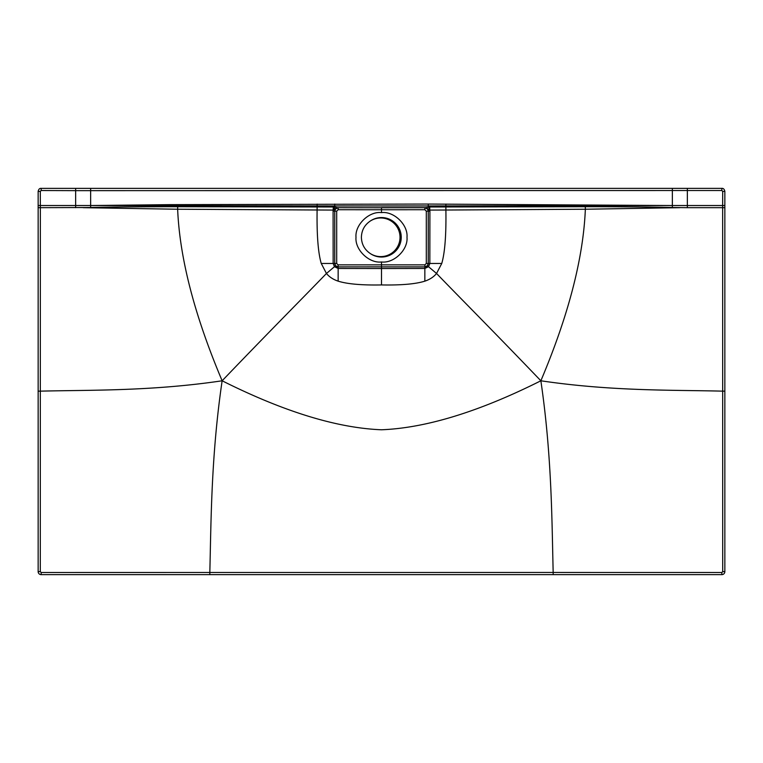 <?xml version="1.0" encoding="UTF-8"?>
<svg xmlns="http://www.w3.org/2000/svg" width="763" height="763" viewBox="0 0 763 763"><rect width="100%" height="100%" fill="white"/><g stroke="black" fill="none" stroke-linecap="round" stroke-linejoin="round"><path stroke-width="1.14" d="M381.49 207.612L425.783 207.631L429.693 206.992L429.788 210.083L445.897 210.025C446.26 235.014 444.877 252.83 441.748 263.473L436.55 273.478C460.451 298.304 490.59 328.348 540.862 380.785C479.221 411.667 426.097 427.995 381.5 429.779C336.903 427.995 283.779 411.667 222.138 380.785C272.41 328.348 302.549 298.304 326.45 273.478C329.311 276.95 333.212 279.506 338.152 281.156C347.356 284.046 361.805 285.305 381.5 284.933L381.5 268.528L424.848 268.452L424.848 281.156C415.644 284.046 401.195 285.305 381.5 284.933M672.356 188.366L41.154 188.366C39.628 188.213 38.627 189.214 38.15 191.37L38.15 571.63A3.004 3.004 0 0 0 41.154 574.634L721.846 574.634A3.004 3.004 0 0 0 724.85 571.63L724.85 191.37C724.373 189.214 723.372 188.213 721.846 188.366L672.356 188.366L672.356 205.533L428.281 205.953L429.903 211.141L429.846 263.473L428.539 266.716L436.55 273.478C433.689 276.95 429.788 279.506 424.848 281.156M90.644 188.366L90.644 205.533L334.719 205.953L334.719 207.059L333.307 206.992L333.097 211.141L333.154 263.473L334.461 266.716L338.152 268.452L338.152 281.156M338.152 268.452L381.5 268.528L381.5 266.878L424.848 266.869C426.879 266.707 428.014 265.572 428.243 263.473L427.394 265.743L424.848 266.878L338.152 266.869L338.152 268.452M335.606 265.743L326.45 273.478L321.252 263.473L334.747 263.473L335.606 265.743L338.152 266.878C336.121 266.707 334.986 265.572 334.757 263.473L334.757 211.151C335.358 208.642 336.502 207.498 338.19 207.717C336.063 207.898 334.909 209.043 334.747 211.141L334.747 263.473L336.702 263.473L336.702 211.151L338.123 209.73L381.5 209.758L381.5 212.61C369.073 211.046 354.824 224.827 356.006 237.293C354.824 249.759 369.073 263.54 381.5 261.967L381.5 266.85L338.152 266.878L338.085 264.856L336.702 263.473M381.5 261.967C393.927 263.54 408.176 249.759 406.994 237.293C408.176 224.827 393.927 211.046 381.5 212.61M370.541 253.717A19.743 19.743 0 0 0 401.243 237.293A19.743 19.743 0 0 0 370.541 220.869C364.657 224.77 361.605 230.245 361.395 237.293C361.605 244.341 364.657 249.816 370.541 253.717A19.313 19.313 0 0 0 400.022 237.293A19.313 19.313 0 0 0 370.541 220.869M38.15 205.533L75.642 205.533L75.642 190.645L721.836 190.521L722.695 191.379L722.647 205.533L687.358 205.533L687.358 188.366M38.15 207.679L40.353 207.679L40.305 191.379L41.164 190.521L75.642 190.645L75.642 188.366M553.175 574.634L553.175 572.46L41.154 572.488L40.296 571.63L40.353 207.679L90.644 207.517L90.644 205.533L168.957 204.656L428.281 204.055L428.281 205.953L334.719 205.953L334.719 204.055M429.693 206.992L585.297 206.716C642.875 206.716 660.72 207.326 672.356 207.517L672.356 205.533L428.281 204.055M672.356 205.533L687.358 205.533L687.358 207.679L672.356 207.517M585.297 206.716L585.355 209.234C583.304 258.295 568.473 315.472 540.862 380.785C611.983 391.352 673.376 389.903 722.675 391.152L722.647 205.533L724.85 205.533M540.862 380.785C551.897 455.95 551.849 520.337 553.175 572.46L721.846 572.488L722.704 571.63L722.675 391.152L724.85 391.152M338.123 209.73L338.19 207.717L333.212 210.083L177.645 209.234C179.696 258.295 194.527 315.472 222.138 380.785C151.017 391.352 89.624 389.903 40.325 391.152L38.15 391.152M90.644 205.533L75.642 205.533L75.642 207.679M333.307 206.992L177.703 206.716C120.125 206.716 102.28 207.326 90.644 207.517M445.878 204.093L445.897 210.025L585.355 209.234L679.852 207.679M338.085 264.856L424.915 264.856L426.298 263.473L426.298 211.151L428.243 211.151C427.642 208.642 426.498 207.498 424.81 207.717C426.937 207.898 428.091 209.043 428.253 211.141L428.253 263.473L441.748 263.473M381.5 207.679L425.21 207.679L381.5 207.736L381.5 209.758L424.877 209.73L424.81 207.717L429.254 209.901M317.122 204.093L317.103 210.025C316.74 235.014 318.123 252.83 321.252 263.473M177.703 206.716L177.645 209.234L83.148 207.679M334.728 209.749A3.224 2.67 -64.1 0 1 337.217 207.631L334.719 207.059L333.746 209.901M381.5 207.736L337.79 207.679A3.224 3.033 -87.2 0 0 335.091 209.463M427.909 209.463A3.224 3.033 -92.8 0 0 425.21 207.679L425.783 207.631A3.224 2.67 -115.9 0 1 428.272 209.749M424.915 264.856L424.848 268.452L428.539 266.716L427.394 265.743M209.825 574.634L209.825 572.46C211.151 520.337 211.103 455.95 222.138 380.785M426.298 211.151L424.877 209.73M38.15 191.37L40.305 191.379M41.154 188.366L41.164 190.521M721.846 188.366L721.836 190.521M724.85 191.37L722.695 191.379M724.85 207.679L687.358 207.679M724.85 571.63L722.704 571.63M721.846 574.634L721.846 572.488M41.154 574.634L41.154 572.488M38.15 571.63L40.296 571.63M426.298 263.473L428.243 263.473L428.243 211.151L429.903 211.141M336.702 211.151L333.097 211.141"/></g></svg>

